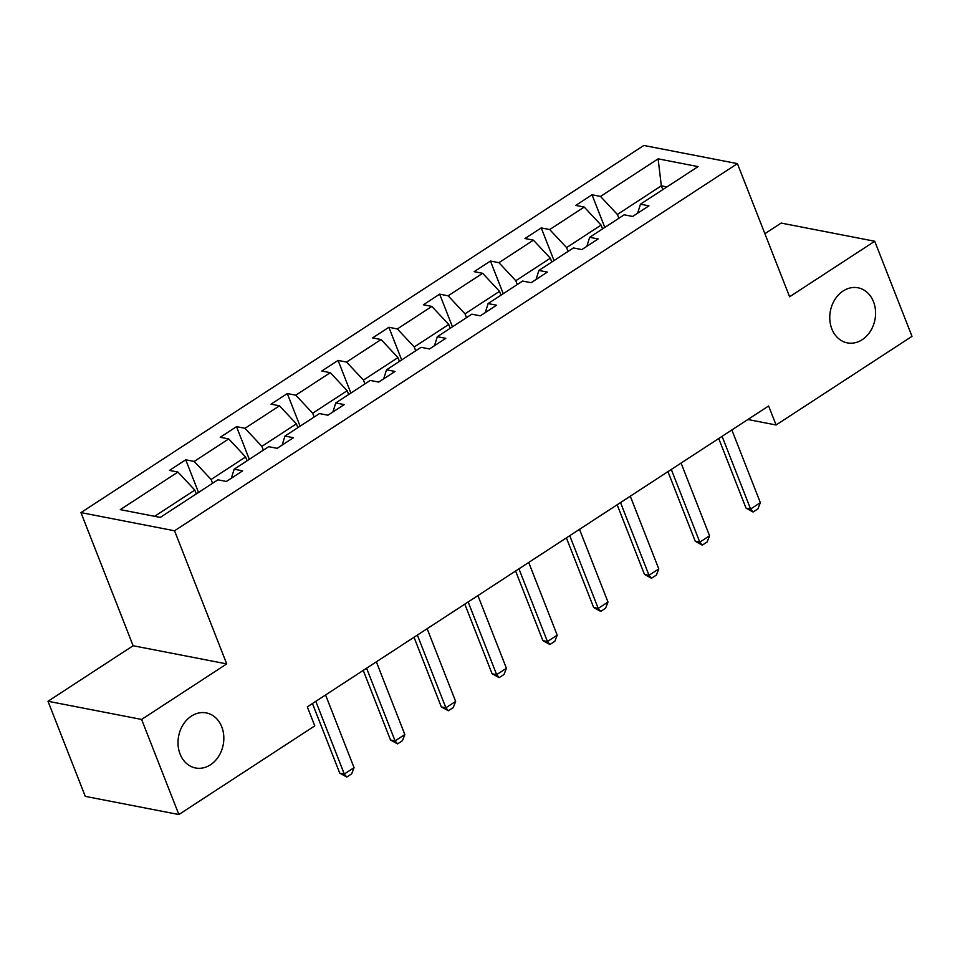 <?xml version="1.0" encoding="UTF-8"?>
<svg xmlns="http://www.w3.org/2000/svg" width="960" height="960" viewBox="0 0 960 960"><rect width="100%" height="100%" fill="white"/><g stroke="black" fill="none" stroke-linecap="round" stroke-linejoin="round"><path stroke-width="1.44" d="M221.76 726.852A28.056 22.704 -79 0 1 218.616 756.384A28.056 22.704 -79 0 1 195.576 767.988A28.056 22.704 -79 0 1 180.084 754.032A28.056 22.704 -79 0 1 183.228 724.5A28.056 22.704 -79 0 1 206.268 712.908A28.056 22.704 -79 0 1 221.76 726.852M873.504 301.74A28.056 22.704 -79 0 1 870.372 331.272A28.056 22.704 -79 0 1 847.32 342.876A28.056 22.704 -79 0 1 831.84 328.92A28.056 22.704 -79 0 1 834.972 299.388A28.056 22.704 -79 0 1 858.024 287.796A28.056 22.704 -79 0 1 873.504 301.74M48 701.268L141.6 719.436L226.728 663.912L133.128 645.744L48 701.268L85.272 796.368L178.86 814.536L314.784 725.88L307.32 706.86L768.624 405.972L776.088 424.992L912 336.336L874.728 241.248L781.14 223.068L764.88 233.676M133.128 645.744L80.952 512.604L643.836 145.464L737.424 163.632L174.552 530.784L80.952 512.604M141.6 719.436L178.86 814.536M196.308 493.896L194.808 490.092L154.632 516.3M194.808 490.092L177.924 472.056L169.452 470.412L185.724 459.792L198.528 492.444M662.82 189.612L661.32 185.808L617.376 214.464L600.492 196.428L658.116 158.844L698.076 166.608L640.452 204.192L648.936 205.836L632.652 216.456L624.18 214.812L589.668 237.312L598.14 238.968L581.868 249.576L573.396 247.932L538.884 270.444L547.356 272.088L531.084 282.708L522.612 281.064L488.1 303.564L496.572 305.208L480.3 315.828L471.828 314.184L437.316 336.696L445.788 338.34L429.516 348.96L421.032 347.316L386.532 369.816L395.004 371.46L378.72 382.08L370.248 380.436L335.748 402.948L344.22 404.592L327.936 415.212L319.464 413.568L284.952 436.068L293.436 437.712L277.152 448.332L268.68 446.688L234.168 469.2L242.64 470.844L226.368 481.464L217.896 479.808L160.272 517.404L120.3 509.64L177.924 472.056M247.092 460.776L245.592 456.96L211.092 479.472L194.208 461.436L185.724 459.792M194.208 461.436L228.708 438.924L220.236 437.28L236.52 426.66L249.312 459.324M297.876 427.644L296.388 423.84L261.876 446.352L244.992 428.304L236.52 426.66M244.992 428.304L279.492 405.804L271.02 404.16L287.304 393.54L300.096 426.192M348.66 394.524L347.172 390.72L312.66 413.22L295.776 395.184L287.304 393.54M295.776 395.184L330.288 372.672L321.804 371.028L338.088 360.408L350.88 393.072M399.444 361.392L397.956 357.588L363.444 380.1L346.56 362.064L338.088 360.408M346.56 362.064L381.072 339.552L372.6 337.908L388.872 327.288L401.676 359.94M450.228 328.272L448.74 324.468L414.228 346.968L397.344 328.932L388.872 327.288M397.344 328.932L431.856 306.42L423.384 304.776L439.656 294.156L452.46 326.82M501.012 295.14L499.524 291.336L465.012 313.848L448.128 295.812L439.656 294.156M448.128 295.812L482.64 273.3L474.168 271.656L490.44 261.036L503.244 293.688M551.808 262.02L550.308 258.216L515.808 280.716L498.924 262.68L490.44 261.036M498.924 262.68L533.424 240.168L524.952 238.524L541.236 227.916L554.028 260.568M602.592 228.888L601.092 225.084L566.592 247.596L549.708 229.56L541.236 227.916M549.708 229.56L584.208 207.048L575.736 205.404L592.02 194.784L604.812 227.436M600.492 196.428L592.02 194.784M231.348 478.212L234.168 469.2M212.58 483.276L211.092 479.472M245.592 456.96L228.708 438.924M282.132 445.092L284.952 436.068M263.364 450.156L261.876 446.352M296.388 423.84L279.492 405.804M332.916 411.96L335.748 402.948M314.148 417.024L312.66 413.22M347.172 390.72L330.288 372.672M383.7 378.84L386.532 369.816M364.932 383.904L363.444 380.1M397.956 357.588L381.072 339.552M434.484 345.708L437.316 336.696M415.728 350.772L414.228 346.968M448.74 324.468L431.856 306.42M485.268 312.588L488.1 303.564M466.512 317.652L465.012 313.848M499.524 291.336L482.64 273.3M536.052 279.456L538.884 270.444M517.296 284.52L515.808 280.716M550.308 258.216L533.424 240.168M586.848 246.336L589.668 237.312M568.08 251.4L566.592 247.596M601.092 225.084L584.208 207.048M637.632 213.204L640.452 204.192M226.728 663.912L174.552 530.784M737.424 163.632L789.6 296.772L874.728 241.248M747.876 419.508L776.088 424.992M618.864 218.268L617.376 214.464M666.972 186.9L661.32 185.808L658.116 158.844M731.856 429.96L760.344 502.656L757.944 508.824L753.06 512.016L750.588 509.028L746.028 508.14L718.74 438.516M760.344 502.656L750.588 509.028L722.088 436.332M753.06 512.016L746.028 508.14M681.072 463.08L709.56 535.788L707.16 541.956L702.276 545.136L699.792 542.16L695.244 541.272L667.956 471.636M709.56 535.788L699.792 542.16L671.304 469.452M702.276 545.136L695.244 541.272M630.288 496.212L658.776 568.908L656.376 575.076L651.492 578.268L649.008 575.28L644.46 574.392L617.172 504.768M658.776 568.908L649.008 575.28L620.52 502.584M651.492 578.268L644.46 574.392M579.504 529.332L607.992 602.04L605.592 608.208L600.708 611.388L598.224 608.412L593.676 607.524L566.388 537.888M607.992 602.04L598.224 608.412L569.736 535.704M600.708 611.388L593.676 607.524M528.72 562.464L557.208 635.16L554.808 641.328L549.924 644.52L547.44 641.532L542.892 640.644L515.604 571.02M557.208 635.16L547.44 641.532L518.952 568.836M549.924 644.52L542.892 640.644M477.924 595.584L506.424 668.292L504.024 674.46L499.14 677.64L496.656 674.652L492.096 673.776L464.808 604.14M506.424 668.292L496.656 674.652L468.168 601.956M499.14 677.64L492.096 673.776M427.14 628.716L455.64 701.412L453.24 707.58L448.356 710.772L445.872 707.784L441.312 706.896L414.024 637.272M455.64 701.412L445.872 707.784L417.372 635.076M448.356 710.772L441.312 706.896M376.356 661.836L404.844 734.544L402.444 740.712L397.56 743.892L395.088 740.904L390.528 740.028L363.24 670.392M404.844 734.544L395.088 740.904L366.588 668.208M397.56 743.892L390.528 740.028M325.572 694.968L354.06 767.664L351.66 773.832L346.776 777.024L344.292 774.036L339.744 773.148L312.456 703.524M354.06 767.664L344.292 774.036L315.804 701.328M346.776 777.024L339.744 773.148"/></g></svg>
